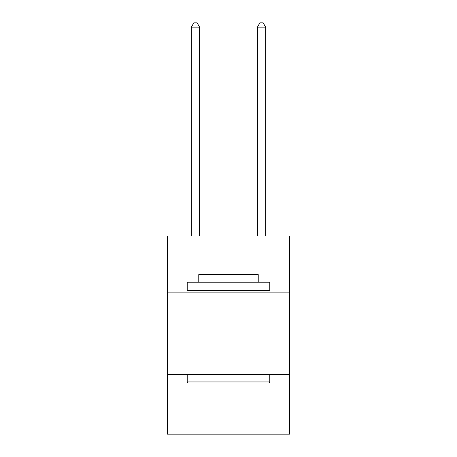 <?xml version="1.0" encoding="UTF-8"?>
<svg xmlns="http://www.w3.org/2000/svg" width="457" height="457" viewBox="0 0 457 457"><rect width="100%" height="100%" fill="white"/><g stroke="black" fill="none" stroke-linecap="round" stroke-linejoin="round"><path stroke-width="0.69" d="M167.393 292.12L289.607 292.12L289.607 235.966L167.393 235.966L167.393 434.15L289.607 434.15L289.607 374.694L167.393 374.694M289.607 374.694L289.607 292.12M188.204 382.955L187.21 381.961L269.79 381.961L268.796 382.955L188.204 382.955M269.79 282.209L269.79 290.463L187.21 290.463L187.21 282.209L269.79 282.209M198.772 282.209L198.772 274.611L258.228 274.611L258.228 282.209M269.79 374.694L269.79 381.961M187.21 374.694L187.21 381.961M250.962 290.463L250.962 292.12M206.038 290.463L206.038 292.12M199.6 235.966L199.6 27.146L191.34 27.146L191.34 235.966M191.34 27.146L193.819 22.85L197.121 22.85L199.6 27.146M265.66 235.966L265.66 27.146L257.4 27.146L257.4 235.966M257.4 27.146L259.879 22.85L263.181 22.85L265.66 27.146"/></g></svg>
